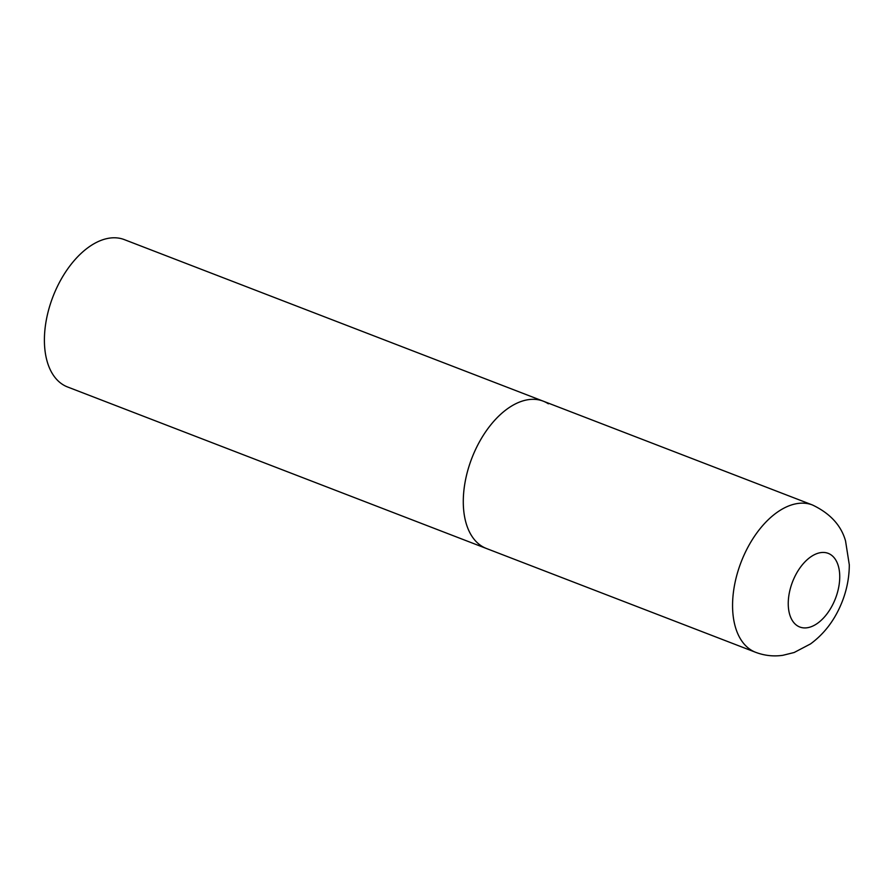 <?xml version="1.0" encoding="UTF-8"?>
<svg xmlns="http://www.w3.org/2000/svg" width="894" height="894" viewBox="0 0 894 894"><rect width="100%" height="100%" fill="white"/><g stroke="black" fill="none" stroke-linecap="round" stroke-linejoin="round"><path stroke-width="1.34" d="M475.731 449.146A78.951 46.041 111.1 0 0 486.381 548.469A78.951 46.041 -68.9 0 1 481.229 545.821A78.951 46.041 -68.9 0 1 473.697 453.649A78.951 46.041 -68.9 0 1 543.194 401.149A78.951 46.041 111.1 0 0 475.731 449.146M755.665 652.318C764.482 655.637 773.545 656.643 782.842 655.313L794.151 652.508L810.489 643.937C822.793 634.908 832.392 623.04 839.298 608.356C845.903 594.298 849.244 579.781 849.3 564.818L845.545 540.948C841.187 525.415 830.168 513.424 812.478 504.987A78.951 46.041 111.1 0 0 745.015 552.984A78.951 46.041 111.1 0 0 755.665 652.318L67.497 386.946A78.951 46.041 -68.9 0 1 62.345 384.286A78.951 46.041 -68.9 0 1 54.813 292.126A78.951 46.041 -68.9 0 1 124.311 239.614L543.194 401.149A78.951 46.041 -68.9 0 1 548.357 403.797M794.464 577.356A39.481 23.021 111.1 0 0 797.213 625.688A39.481 23.021 111.1 0 0 833.521 603.014A39.481 23.021 111.1 0 0 830.772 554.682A39.481 23.021 111.1 0 0 794.464 577.356M543.194 401.149L812.478 504.987"/></g></svg>
